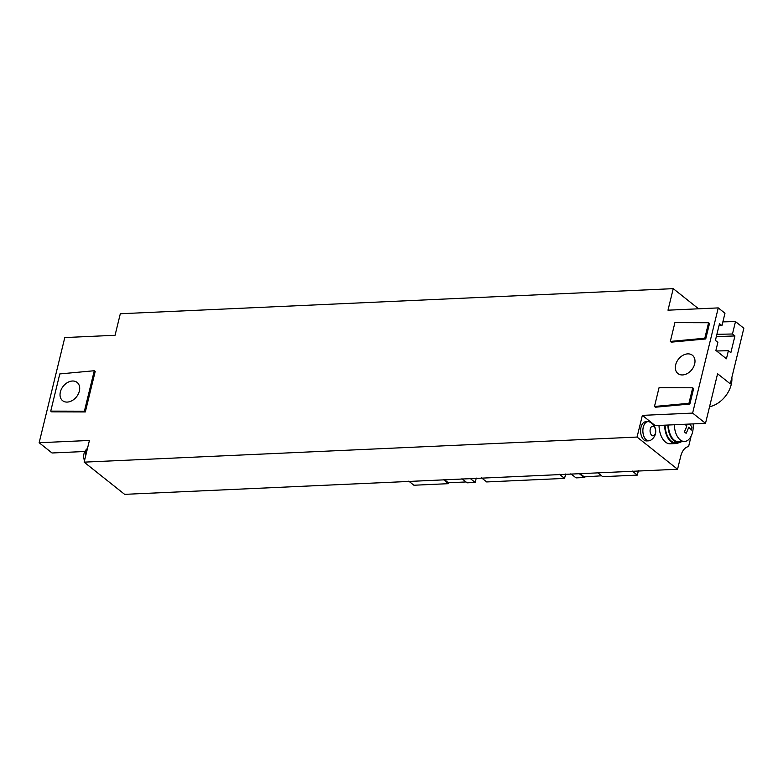 <?xml version="1.0" encoding="UTF-8"?>
<svg xmlns="http://www.w3.org/2000/svg" width="783" height="783" viewBox="0 0 783 783"><rect width="100%" height="100%" fill="white"/><g stroke="black" fill="none" stroke-linecap="round" stroke-linejoin="round"><path stroke-width="1.17" d="M637.068 437.061L84.133 462.146L124.624 494.347L677.559 469.252L637.068 437.061L642.354 415.372L692.622 413.091L718.265 307.905L667.997 310.185L673.243 288.653L698.583 308.796M718.265 307.905L724.97 313.239L721.946 325.63L719.489 323.673L715.408 340.399L717.874 342.357L715.907 350.412L726.428 358.78L728.386 350.725L730.852 352.683L734.934 335.946L732.467 333.989L735.491 321.598L743.85 328.243L730.294 383.856L717.59 373.765L705.512 423.329L655.244 425.619L642.354 415.372M659.032 425.443A17.999 10.424 87.4 0 0 670.287 443.814L675.876 443.56A17.999 10.424 87.4 0 0 679.037 442.542M690.704 436.934A17.148 9.925 87.4 0 0 690.851 437.286L688.59 446.584A17.148 9.925 87.4 0 0 680.711 456.332L677.559 469.252M646.592 440.927A9.602 5.559 -92.6 0 1 641.003 427.234A9.602 5.559 -92.6 0 1 645.721 421.743L648.001 421.646A9.602 5.559 87.4 0 0 643.283 427.136A9.602 5.559 -92.6 0 0 648.872 440.819L646.592 440.927M648.001 421.646A9.602 5.559 87.4 0 1 649.518 421.929A10.267 10.267 0 0 1 650.35 440.398A9.602 5.559 -92.6 0 1 648.872 440.819M655.44 433.077A4.796 2.78 87.4 0 0 653.913 426.696A4.796 2.78 87.4 0 0 650.281 428.986A4.796 2.78 -92.6 0 0 651.799 435.368A4.796 2.78 -92.6 0 0 655.44 433.077M84.133 462.146L89.419 440.457L39.15 442.738L64.793 337.561L115.062 335.281L120.308 313.748L673.243 288.653M694.658 363.978A11.657 8.486 128.5 0 1 687.484 373.432A11.657 8.486 128.5 0 1 677.902 373.53A11.657 8.486 128.5 0 1 675.66 364.839A11.657 8.486 128.5 0 1 682.835 355.384A11.657 8.486 128.5 0 1 692.417 355.276A11.657 8.486 128.5 0 1 694.658 363.978M708.576 322.733L709.496 323.467L705.728 338.961L671.256 342.151L670.336 341.427L674.917 322.635L708.576 322.733L704.808 338.227L670.336 341.427M692.72 387.8L693.64 388.534L689.862 404.018L655.391 407.219L654.471 406.485L659.051 387.693L692.72 387.8L688.942 403.294L654.471 406.485M85.318 411.946L51.658 411.838L50.738 411.114L59.792 373.931L94.273 370.731L95.193 371.465L85.318 411.946L84.398 411.212L50.738 411.114M94.273 370.731L84.398 411.212M60.369 391.98A11.657 8.486 -51.5 0 0 62.611 400.681A11.657 8.486 -51.5 0 0 72.183 400.573A11.657 8.486 -51.5 0 0 79.357 391.118A11.657 8.486 -51.5 0 0 77.116 382.427A11.657 8.486 -51.5 0 0 67.534 382.525A11.657 8.486 -51.5 0 0 60.369 391.98M85.396 456.969A9.602 5.559 -92.6 0 1 85.787 452.437A9.602 5.559 87.4 0 1 87.373 448.845M39.15 442.738L52.03 452.985L84.877 451.497M731.86 377.435A23.999 17.471 128.5 0 1 709.555 406.749M681.68 441.583A17.148 9.925 -92.6 0 1 678.626 442.581L675.837 442.708A17.148 9.925 -92.6 0 1 671.276 441.074A17.148 9.925 -92.6 0 1 665.11 425.169M664.62 425.189A17.999 10.424 87.4 0 0 675.876 443.56M678.626 442.581A17.148 9.925 -92.6 0 1 674.075 440.946A17.148 9.925 87.4 0 1 667.909 425.042M693.19 423.897A27.434 27.434 0 0 1 693.082 429.182A16.286 9.435 -92.6 0 1 684.557 441.455L678.587 441.72A16.286 9.435 -92.6 0 1 674.261 440.173A16.286 9.435 87.4 0 1 668.398 425.012M684.557 441.455A16.286 9.435 -92.6 0 1 680.231 439.899A16.286 9.435 87.4 0 1 674.369 424.748M705.512 423.329L692.622 413.091M735.491 321.598L722.866 321.872M732.467 333.989L716.885 334.331M728.386 350.725L716.621 350.98M716.328 336.612L734.934 335.946M718.96 325.836L721.946 325.63M704.808 338.227L705.728 338.961M688.942 403.294L689.862 404.018M448.767 482.739L448.542 483.669L413.913 485.235L408.765 481.144M638.39 470.72L637.323 475.105L602.695 476.671L597.546 472.58M578.98 473.421L584.128 477.513L576.024 477.884L570.876 473.784M584.128 477.513L584.774 476.563M481.516 477.845L486.664 481.936L564.572 478.403L565.639 474.028M476.279 478.08L475.212 482.455L467.118 482.827L461.96 478.726M637.323 475.105L632.175 471.004M443.393 479.568L448.542 483.669M564.572 478.403L559.424 474.302M475.212 482.455L470.064 478.364M584.695 476.876L601.598 475.8M444.274 479.529L448.326 482.759L466.012 481.956M584.275 476.896L579.851 473.382M689.392 424.063A27.376 19.927 128.5 0 1 689.373 424.19A27.376 10.062 13.7 0 1 691.947 427.107A26.113 19.007 128.5 0 1 691.203 430.141A27.376 10.062 -166.3 0 0 688.629 427.224A27.376 19.927 128.5 0 1 686.114 433.342A26.113 9.592 -166.3 0 0 685.262 432.627A26.113 9.592 -166.3 0 0 684.313 431.913A27.376 19.927 -51.5 0 0 686.828 425.786A27.376 10.062 -166.3 0 0 684.538 424.288M87.49 448.385A10.267 10.267 0 0 0 84.515 460.561"/></g></svg>
